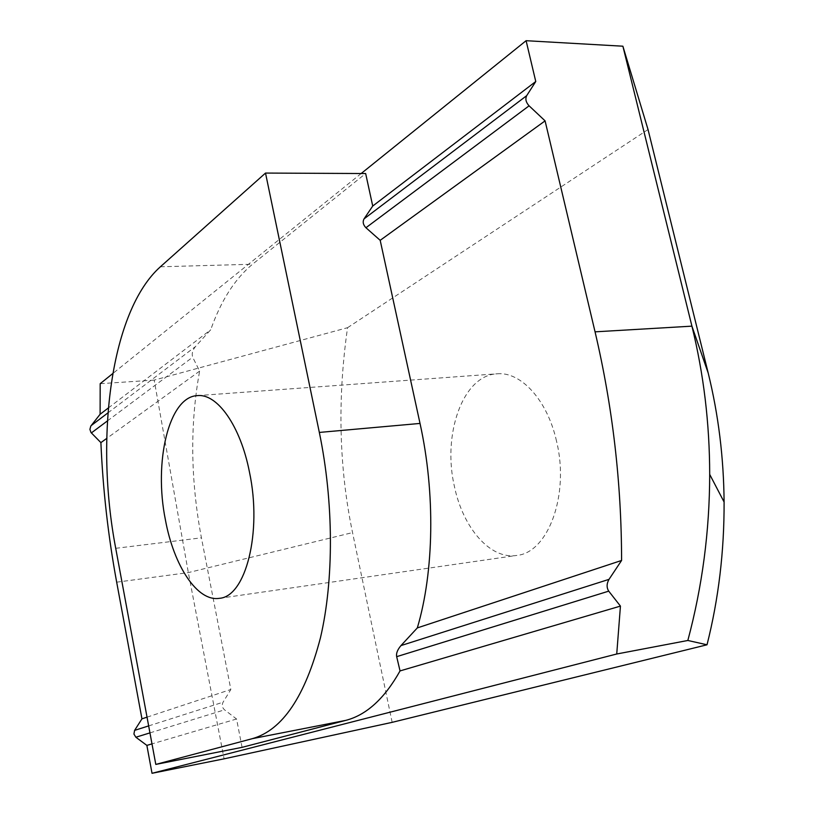 <?xml version="1.0" encoding="UTF-8"?>
<svg xmlns="http://www.w3.org/2000/svg" width="814" height="814" viewBox="0 0 814 814"><rect width="100%" height="100%" fill="white"/><g stroke="black" fill="none" stroke-linecap="round" stroke-linejoin="round"><path stroke-width="0.61" stroke-dasharray="4.07 3.05" d="M556.511 441.117C547.384 400.02 520.828 371.326 496.967 373.819C462.739 375.325 442.094 434.666 454.507 486.874C463.135 528.103 490.333 559.696 516.646 555.443C548.066 552.909 569.79 494.698 556.511 441.117M242.063 747.344L236.569 719.006L224.532 709.839C222.161 707.641 221.673 705.107 223.056 702.217L230.84 689.489L201.424 537.83C190.486 479.863 189.886 424.287 199.633 371.113L192.694 357.204C191.595 353.744 192.501 350.213 195.421 346.622L210.694 329.792C220.95 300.712 234.89 278.856 252.513 264.235L365.659 173.535M108.364 407.956L210.694 329.792M199.633 371.113L106.715 438.41M147.039 717.154L230.84 689.489M236.569 719.006L151.994 743.884M392.155 722.344L352.543 532.6C338.99 467.501 337.332 399.206 347.547 327.696L154.192 380.107L188.329 572.598L224.094 758.831M347.547 327.696L648.036 129.528M154.192 380.107L100.183 383.689M361.182 173.514L112.78 373.545M115.72 548.31L201.424 537.83M160.378 266.788L252.513 264.235M107.957 412.871L195.421 346.622M107.417 420.919L192.694 357.204M148.657 725.905L223.056 702.217M149.959 732.885L224.532 709.839M116.677 582.183L188.329 572.598L352.543 532.6M197.364 395.624L496.967 373.819M219.332 598.321L516.646 555.443"/><path stroke-width="1.22" d="M165.435 520.014C153.571 461.925 168.793 396.693 197.364 395.624C217.236 393.304 240.527 425.915 249.481 472.181C262.332 532.57 245.604 596.855 219.332 598.321C197.375 601.953 173.84 565.893 165.435 520.014M380.189 240.323L365.944 227.737C363.125 224.817 362.495 221.866 364.031 218.885L372.731 206.034L365.659 173.535L265.517 173.067L160.378 266.788C110.897 310.836 94.566 437.657 115.72 548.31L155.8 764.417L242.063 747.344L345.726 720.39C366.422 715.068 384.523 698.585 400.04 670.919L396.672 656.664L608.73 591.147C606.491 587.606 606.583 583.669 609.014 579.354L621.591 560.459C621.489 482.987 612.647 406.776 595.054 331.837L545.085 120.869L380.189 240.323L420.024 423.433C435.439 493.253 434.035 571.662 417.328 627.909L400.976 645.583C397.456 649.755 396.011 653.449 396.672 656.664M155.8 764.417L252.452 738.634C282.489 730.036 305.158 696.418 320.451 637.8C333.974 580.077 333.832 502.472 319.332 432.427L420.024 423.433M265.517 173.067L319.332 432.427M112.78 373.545L100.183 383.689L100.112 414.255L108.364 407.956M100.112 414.255L90.812 426.078L89.906 429.385L90.995 432.529L100.895 442.623C102.92 489.54 108.17 536.05 116.677 582.183L141.951 718.843L147.039 717.154M545.085 120.869L529.09 105.82C525.915 102.35 525.111 98.962 526.699 95.655L535.765 81.512L526.098 40.7L622.883 46.205L648.036 129.528L708.211 373.087C718.436 414.692 723.727 457.672 724.094 502.014C724.277 551.312 718.589 598.901 707.02 644.79L392.155 722.344L224.094 758.831L152.025 773.3L616.737 653.998L620.441 606.094L400.04 670.919M372.731 206.034L535.765 81.512M106.715 438.41L100.895 442.623M417.328 627.909L621.591 560.459M141.951 718.843L134.605 730.382L148.657 725.905M151.994 743.884L146.866 745.39L135.867 737.23L133.923 734.055L134.605 730.382M620.441 606.094L608.73 591.147M146.866 745.39L152.025 773.3M707.02 644.79L687.84 640.476L616.737 653.998M687.84 640.476C702.309 586.395 709.594 531.043 709.696 474.399C709.615 423.463 703.693 374.043 691.92 326.149L622.883 46.205M526.098 40.7L361.182 173.514M252.452 738.634L345.726 720.39M91.127 425.62L107.957 412.871M364.031 218.885L526.699 95.655M91.341 432.936L107.417 420.919M365.944 227.737L529.09 105.82M400.976 645.583L609.014 579.354M135.867 737.23L149.959 732.885M595.054 331.837L691.92 326.149L708.211 373.087M709.696 474.399L724.094 502.014"/></g></svg>
